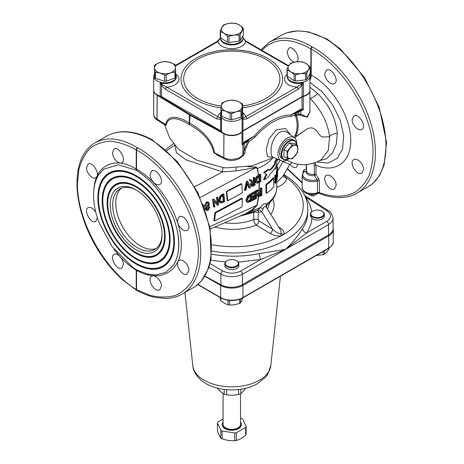 <?xml version="1.0" encoding="UTF-8"?>
<svg xmlns="http://www.w3.org/2000/svg" width="464" height="464" viewBox="0 0 464 464"><rect width="100%" height="100%" fill="white"/><g stroke="black" fill="none" stroke-linecap="round" stroke-linejoin="round"><path stroke-width="0.7" d="M294.333 62.153C290.244 60.459 287.871 56.991 287.228 51.736L288.811 48.163C293.416 45.054 301.397 58.928 296.641 61.776M298.021 164.233L296.461 167.237C294.454 168.113 292.262 167.104 289.884 164.221M281.213 35.328L281.23 35.316C293.671 28.577 308.548 29.777 325.856 38.918L326.122 39.069C349.914 53.586 372.499 85.26 381.576 116.841C390.659 148.416 385.34 176.79 368.515 186.499L357.06 193.117C374.755 182.88 380.341 154.344 370.771 123.047C361.212 91.756 337.444 60.778 312.405 46.992L312.139 46.841C295.696 37.201 281.567 35.566 269.746 41.946L281.23 35.316M355.731 193.836L357.031 193.128M309.917 80.376A8.729 4.971 118.1 0 0 311.199 75.058L309.795 74.217M309.917 79.054A8.729 5.104 121.9 0 0 310.88 74.872L310.88 48.958L311.199 49.143C342.861 66.358 371.078 111.58 372.998 148.196C373.166 158.34 371.867 167.434 369.1 175.479C365.539 182.746 360.731 188.419 354.682 192.508C344.868 197.38 332.653 197.455 319.447 192.711A1.746 1.009 0 0 0 317.446 192.543L315.856 193.273L312.55 193.674L307.023 192.891L303.769 190.994L302.748 189.706L302.18 187.624C301.942 188.239 303.114 197.159 318.037 193.308L319.29 193.314L319.441 192.856L319.447 181.111L318.658 178.663L316.924 179.759L317.446 180.943L317.446 192.543M319.441 192.856A1.746 1.073 -7.3 0 0 317.463 192.85L318.037 193.308M306.542 169.47A1.746 1.438 67.7 0 0 306.35 168.908L303.804 170.085L303.056 171.645A1.746 1.009 180 0 1 303.514 172.19L306.275 170.804A1.746 1.375 -154.1 0 0 306.542 170.549M313.879 163.061L314.296 165.027L314.296 174.22A1.746 0.383 -99.2 0 0 314.435 175.514L316.924 179.759A9.964 5.754 180 0 1 305.608 178.628A9.964 5.754 180 0 1 303.653 172.092A1.746 1.444 -116.5 0 0 303.804 170.085M324.725 73.724L326.395 70.105C331.377 66.787 339.828 80.927 334.457 83.59C331.168 85.846 324.504 79.089 324.725 73.724M352.147 119.602L353.817 115.983C358.8 112.665 367.25 126.805 361.879 129.468C358.585 131.724 351.921 124.967 352.147 119.602M363.544 169.488L361.879 173.107C356.897 176.424 348.447 162.284 353.817 159.622C357.106 157.366 363.77 164.123 363.544 169.488M336.127 185.316L334.457 188.941C329.475 192.253 321.024 178.112 326.395 175.45C329.684 173.2 336.348 179.957 336.127 185.316M318.658 178.663L315.967 174.464L315.967 165.271L315.143 162.58M309.917 82.447L322.149 91.773L332.723 104.934L340.24 120.193L343.685 135.517L342.6 148.874L337.137 158.485L328.007 163.067L316.454 162.023M306.542 164.662L306.542 170.827A6.107 3.526 180 0 0 314.296 174.22A1.746 1.009 180 0 1 315.967 174.464L314.435 175.514A6.624 3.822 -0 0 1 307.968 174.534A6.624 3.822 -0 0 1 306.275 170.804A1.746 1.438 67.7 0 0 306.542 170.184M312.405 46.992A1.746 0.98 118.8 0 0 311.199 49.143L311.199 75.058C331.406 85.695 349.572 114.625 350.68 137.93C352.043 161.362 336.069 173.942 315.967 165.271A1.746 1.009 0 0 0 314.296 165.027M318.542 160.996L326.366 158.752L332.473 152.987L336.29 144.223L337.334 133.214C335.669 118.129 329.121 104.916 317.683 93.589L309.917 87.052M309.9 98.113C321.216 109.869 327.787 122.763 329.626 136.799L328.17 150.643L321.564 159.262M337.334 133.214A8.729 4.077 -3.2 0 0 329.626 136.799L322.37 136.979C317.823 135.662 315.961 123.836 306.449 129.328L295.986 136.451A4.362 0.534 -129.8 0 0 296.067 136.607L306.449 129.328M175.148 145.679L176.366 152.639L186.145 159.877L222.529 171.918A2.616 0.371 95.5 0 1 222.732 169.157A2.616 0.371 95.5 0 1 223.213 167.637L197.183 160.358L178.791 149.454M236.443 167.922A2.616 1.224 -97 0 0 236.159 170.891L255.855 167.684A2.616 1.995 102.7 0 1 256.221 167.057L247.805 166.675M226.252 167.869L223.213 167.637M194.81 186.76L222.529 171.918L236.159 170.891M272.397 158.346A44.95 25.955 0 0 1 257.584 168.461A2.616 1.763 -15.5 0 0 257.317 168.658L258.506 174.847L257.584 168.461L256.221 167.057M200.21 197.519L255.855 167.684L257.317 168.658M260.785 174.551L260.849 181.72L257.207 183.222C256.47 183.228 256.029 182.451 255.879 180.896L257.091 177.155L260.785 174.551L260.06 174.133A44.95 25.955 0 0 1 258.773 174.713M257.091 177.155L256.279 176.685L258.506 174.847M259.19 191.261L259.341 182.578M257.207 183.222L255.942 182.584M256.36 182.735C255.67 182.793 255.241 182.021 255.072 180.432L256.279 176.685M258.674 196.777L257.99 195.634C257.752 195.245 258.193 194.312 259.306 192.827L257.126 191L258.193 190.385L260.136 192.09L261.075 191.551L261.087 188.72L261.911 188.245L261.876 195.356L258.674 196.777L257.52 196.173M258.193 190.385L257.317 189.88L256.256 190.495L257.126 191M259.306 192.827L256.256 190.495M257.787 196.266L257.102 195.124C256.847 194.799 257.282 193.865 258.413 192.311M258.512 196.168L256.894 205.274A2.616 1.177 -167.2 0 1 257.166 205.216L258.692 196.782M209.803 226.641L256.894 205.274L251.592 210.151L251.929 210.789L257.166 205.216M251.592 210.151L245.81 213.515M244.296 214.206L260.403 207.565L257.392 210.511M257.839 210.273A3.492 2.842 52.4 0 1 261.893 211.926L272.588 229.21L258.837 220.858L258.228 219.791L258.228 212.645L258.726 212.239L261.893 211.926L263.024 209.049L260.403 207.565C262.618 204.189 264.642 203.017 266.475 204.061A3.492 2.97 125.4 0 0 266.295 207.159L280.505 229.964L281.335 233.247L280.505 233.728C278.47 233.723 275.831 232.215 272.588 229.21A3.492 1.96 -58.7 0 1 270.054 233.45C274.27 235.782 278.139 236.507 281.654 235.631A3.492 1.45 71.7 0 1 280.505 233.728M263.024 209.049C263.772 206.602 264.863 205.97 266.295 207.159M267.16 204.891L270.982 201.382C274.734 197.322 276.654 192.792 276.753 187.781L276.753 187.798C276.625 193.842 273.203 199.259 266.475 204.061L267.16 204.891M258.726 212.239A3.492 2.372 109 0 0 257.584 210.441M253.773 211.897L253.738 219.571C253.889 221.827 254.742 223.665 256.302 225.098L270.054 233.45M258.837 220.858A3.492 1.96 -58.7 0 1 256.302 225.098C243.275 230.028 229.483 230.689 214.925 227.076M211.944 244.83C238.258 249.162 261.499 246.094 281.654 235.631L283.313 234.668A3.492 2.448 45 0 1 281.335 233.247M279.305 228.015A3.492 1.96 121.3 0 0 279.931 227.749L278.661 226.977M240.323 216.015L253.738 212.425A3.492 2.018 0 0 1 258.228 212.645M261.911 188.245L261.203 187.839A44.95 25.955 0 0 1 260.31 188.274L261.087 188.72M261.075 191.551L260.31 191.104L260.31 188.274M259.463 191.499A44.95 25.955 0 0 0 260.31 191.104M261.075 192.34L259.219 193.761L258.854 195.071L259.237 195.791L261.052 195.008L261.075 192.34M258.61 195.263L258.953 194.375M258.871 195.199L259.405 194.996A44.95 25.955 0 0 0 260.31 194.578L260.31 192.775M261.052 195.008L260.31 194.578M257.398 182.108L260.02 181.366L259.956 175.839L257.578 177.631L256.749 180.426L257.74 182.224L257.126 181.871M260.02 181.366L259.15 180.861L259.144 176.285M259.144 178.501L258.964 176.395M258.703 176.564L259.15 180.861M256.894 181.737L259.016 180.931M295.986 136.451L297.157 132.344A4.362 2.076 16.4 0 0 296.061 133.04C295.179 134.699 295.179 135.888 296.067 136.607L295.04 138.243M153.683 90.347A11.345 6.554 0 0 0 153.677 90.526A11.345 6.554 0 0 0 156.971 95.137A4.362 2.517 180 0 1 157.041 95.178L189.358 114.84A8.729 5.04 0 0 0 189.677 115.031L223.735 133.69A4.362 2.517 180 0 1 223.805 133.725A11.345 6.554 0 0 0 242.086 131.84A4.362 2.517 180 0 1 242.962 131.115L302.105 96.97A4.362 2.517 180 0 1 303.352 96.466A11.345 6.554 0 0 0 309.917 90.526L309.917 112.05L306.739 116.974L300.823 114.092L298.601 113.993L295.835 114.573A2.181 1.775 -51.7 0 0 295.435 115.89C297.476 121.759 297.691 127.478 296.061 133.04L294.199 137.535M249.499 188.146L247.469 183.031L246.013 190.083L245.166 190.559L246.947 182.01L247.869 181.517L250.392 187.642L249.499 188.146L248.739 187.705L247.3 183.901M245.166 190.559L244.447 190.147L246.314 181.639L247.219 181.14L247.869 181.517M251.065 185.989L250.334 184.817C250.05 184.481 250.461 183.529 251.569 181.958L249.22 180.038L250.311 179.435L253.153 181.662L254.115 181.128L254.005 178.234L254.852 177.776L254.086 177.335L253.251 177.799L253.338 180.682L252.387 181.221M206.445 210.482L205.859 209.415L206.637 207.072L205.813 206.857L205.129 205.685C204.926 204.224 205.5 203.064 206.851 202.211L208.609 202.13L209.496 203.545L208.678 206.12L209.861 207.373L208.046 210.354L206.724 210.598L205.946 210.192L205.372 209.136L206.19 206.84M205.604 206.706L204.699 205.442L206.48 201.997L208.29 201.944M208.742 206.045L209.032 206.236M217.303 203.876L216.543 197.293L217.726 197.096L218.695 204.781L217.465 205.419L214.09 200.697L214.832 206.764L214.02 207.182L213.504 206.886L212.611 199.242L213.962 198.957L217.807 204.172L216.903 197.502L217.726 197.096M217.465 205.419L214.159 201.098M247.138 202.037C246.454 202.095 246.077 201.359 246.007 199.822L247.376 196.168L251.007 193.534M252.561 200.518L252.596 199.694L255.699 197.977L255.745 196.046L252.868 197.658L252.892 196.829L255.763 195.216L255.797 192.589L252.735 194.329L252.741 193.494L256.633 191.278L256.517 198.343L252.561 200.518L251.72 200.03L251.755 199.207L254.835 197.473L254.858 196.545M252.868 197.658L252.022 197.177L252.045 196.342L254.898 194.718L254.927 193.088M252.735 194.329L251.894 193.848L251.911 193.012L255.768 190.779L256.633 191.278M214.513 220.939L213.869 220.568L214.913 212.622L241.674 198.14L242.428 198.575L241.999 206.88L214.513 220.939L215.516 212.97L242.428 198.575M227.743 200.79L227.163 200.454L226.397 191.458L241.234 183.634L241.785 183.947L242.376 192.844L227.743 200.79L226.786 191.684L241.785 183.947M220.383 202.716C219.64 202.745 219.118 201.921 218.811 200.251L219.75 196.353L221.989 194.549L223.491 193.778L223.88 193.998L224.738 201.625L220.905 203.017L219.924 202.542M220.905 203.017L219.263 200.512L220.139 196.574L219.75 196.353M220.139 196.574L223.88 193.998M226.786 191.684L226.397 191.458M215.516 212.97L214.913 212.622M252.741 193.494L251.911 193.012M252.596 199.694L251.755 199.207M251.836 194.01L251.639 201.022L247.944 202.501C247.3 202.623 246.918 201.886 246.807 200.286L248.176 196.632L251.836 194.01L251.007 193.529M248.176 196.632L247.376 196.168M247.944 202.501L246.738 201.892M214.02 207.182L212.97 199.445L212.611 199.242M212.97 199.445L213.962 198.957M203.186 204.56L204.705 207.762L204.821 208.939M254.005 178.234L253.251 177.799M254.115 181.128L253.338 180.682M254.852 177.776L255.055 185.02L253.448 185.925L251.848 186.441L251.088 185.252L252.323 182.393L249.905 180.432L251.007 179.841M249.905 180.432L249.22 180.038M252.323 182.393L251.569 181.958M246.947 182.01L246.314 181.639M255.763 195.216L254.898 194.718M252.892 196.829L252.045 196.342M255.699 197.977L254.835 197.473M216.903 197.502L216.543 197.293M251.848 186.441L250.792 185.896M254.208 184.655L254.139 181.934L252.277 183.35L251.958 184.689L252.381 185.432L254.208 184.655L253.402 184.191L253.373 182.364M251.598 184.979L253.402 184.191M208.98 207.936L208.214 207.13L207.205 207.112L206.735 208.974L206.996 209.583L207.994 209.606L208.98 207.936L208.324 207.153M208.603 207.263L208.214 207.13M208.11 206.12L208.603 204.067L207.976 203.023L207.008 203.023L206.039 205.134L206.474 205.941L208.11 206.12L207.657 205.859L208.191 203.824L207.768 202.93M206.903 209.473L207.489 209.322L208.498 207.657M206.294 205.79L207.657 205.859M207.054 206.109L206.613 205.854M250.833 200.686L250.995 195.292L248.623 197.084L247.677 199.81L248.536 201.538L250.833 200.686L250.003 200.204L250.148 195.767M247.724 201.069L250.003 200.204M220.174 200.059L221.415 202.008L223.822 201.219L223.149 195.344L220.748 197.125L220.174 200.059M221.032 201.869L223.288 200.912L222.743 195.112M223.822 201.219L223.288 200.912M151.194 139.763L151.455 139.913C175.247 154.431 197.832 186.105 206.909 217.68C215.992 249.261 210.673 277.634 193.848 287.344L182.381 293.961C200.083 283.73 205.674 255.2 196.11 223.897C186.551 192.601 162.777 161.623 137.738 147.836L137.477 147.68C121.034 138.046 106.906 136.41 95.091 142.784L106.563 136.161C119.004 129.421 133.881 130.622 151.194 139.763A1.746 0.986 -61.4 0 1 152.035 139.658A1.746 0.986 -61.4 0 1 152.18 139.774M181.488 294.46L182.364 293.973M151.455 139.913A1.746 1.032 -58.6 0 1 152.366 139.85L152.035 139.658C134.589 130.372 119.41 129.218 106.494 136.196L106.563 136.161M123.378 264.509L121.794 268.082C117.067 271.249 109.046 256.865 114.144 254.359C117.264 252.201 123.586 259.156 123.378 264.509M97.353 217.813L95.77 221.392C91.043 224.564 83.021 210.175 88.119 207.669C90.689 206.747 93.247 208.313 95.799 212.379M86.536 167.603L88.119 164.03C92.852 160.863 100.868 175.253 95.77 177.758C92.649 179.916 86.327 172.962 86.536 167.603M112.561 152.581L114.144 149.008C118.871 145.841 126.892 160.231 121.794 162.731C118.674 164.888 112.346 157.94 112.561 152.581M161.46 286.16L159.79 289.78C154.808 293.097 146.357 278.957 151.728 276.295C155.017 274.038 161.681 280.795 161.46 286.16M188.883 270.326L187.212 273.951C182.23 277.263 173.78 263.123 179.15 260.461C182.439 258.21 189.103 264.967 188.883 270.326M177.48 220.446L179.15 216.827C184.133 213.51 192.583 227.65 187.212 230.312C183.924 232.568 177.26 225.811 177.48 220.446M150.058 174.568L151.728 170.943C156.71 167.632 165.161 181.772 159.79 184.434C156.501 186.685 149.837 179.928 150.058 174.568M99.041 174.302L103.814 169.18L118.279 164.778L136.3 170.213C151.577 180.542 156.588 187.949 164.001 198.737L173.223 217.129C180.693 237.319 180.693 253.431 173.223 265.454L165.648 272.391L155.62 274.972L147.245 274.021L136.3 269.729L133.006 267.583L112.137 246.715L99.041 222.627A60.227 34.771 60 0 1 99.041 174.302M297.157 132.344C298.741 126.968 298.485 121.4 296.392 115.64L298.642 114.886L307.516 117.293L309.917 111.035M295.835 114.573L294.976 113.982A2.181 1.781 -58.9 0 0 294.623 115.356L295.435 115.89L296.392 115.64A2.181 1.537 -105.3 0 1 296.409 114.718M295.261 113.112A2.181 1.259 60 0 0 294.976 113.982L300.823 110.983L300.295 110.258L299.993 110.403M303.247 96.141L303.352 109.649L302.105 108.878A2.181 1.705 -87.6 0 1 301.449 109.829L301.722 110.461L303.352 109.649L301.449 109.829L299.193 110.826A2.181 1.259 -120 0 0 299.321 110.768A2.181 1.259 -120 0 0 299.326 110.768A2.181 1.259 -120 0 0 299.779 109.765L290.737 114.985C278.591 115.107 266.452 122.113 254.33 136.004L248.327 140.192M299.773 115.281A2.181 1.218 -45.2 0 1 300.823 114.092L300.823 110.983L301.687 110.484L301.403 109.84A2.181 1.699 -88.7 0 0 302.07 108.878L299.779 109.765M295.562 112.92L290.737 114.985A2.181 1.728 97 0 0 290.58 116.458L294.623 115.356A2.181 1.926 53.5 0 1 295.133 113.187M298.886 111.018A2.181 1.259 -120 0 0 298.601 111.888L298.601 113.993A2.181 1.444 -111.3 0 0 298.642 114.886M224.367 158.81A2.616 1.508 -62.6 0 1 224.332 158.792L217.088 155.034L214.6 152.83C212.495 139.223 199.392 128.186 189.677 123.186L189.358 122.995C180.125 117.044 167.684 113.39 165.706 124.601L156.971 119.01C154.825 117.67 153.729 116.093 153.677 114.266L153.677 114.254C153.671 116.528 154.935 118.506 157.47 120.188A2.616 1.479 121.5 0 0 157.493 120.199M157.128 94.871L156.971 119.01A2.616 1.479 121.5 0 0 157.453 120.176A2.616 1.479 121.5 0 0 157.47 120.188M157.197 94.911L157.041 119.057A2.616 1.508 122.6 0 0 157.522 120.217A2.616 1.508 122.6 0 0 157.528 120.222L164.598 124.741L165.706 124.601A2.181 1.409 -173.6 0 1 166.222 125.234C168.072 114.834 179.881 118.622 188.923 124.404L189.312 124.636C198.778 129.549 211.648 139.954 213.678 152.633L220.823 156.971M164.824 124.92L166.222 125.234M224.332 158.792A2.616 1.508 -62.6 0 1 224.327 158.787A2.616 1.508 -62.6 0 1 223.735 157.563L214.6 152.83A2.181 1.102 -5.9 0 0 213.678 152.633M248.257 140.25A2.181 0.325 -116.9 0 0 248.768 141.833L247.735 141.253L244.11 150.04L242.921 154.094C241.547 158.961 229.715 161.13 223.805 157.598L223.886 133.417M223.961 133.458L223.805 157.598A2.616 1.543 118.5 0 0 224.39 158.821A2.616 1.543 118.5 0 0 224.408 158.833A2.616 1.543 118.5 0 0 224.437 158.845M243.559 143.074A2.181 2.111 -134.5 0 0 242.921 144.414L242.921 154.094A2.616 2.117 19.7 0 1 242.823 154.669A2.616 2.117 19.7 0 1 242.823 154.674A2.616 2.117 19.7 0 1 242.771 154.802M241.703 156.594L243.333 155.66L244.847 152.923A2.181 1.108 -177.1 0 0 243.339 153.439L242.817 154.669C240.346 159.726 236.124 159.79 233.351 160.393C230.654 160.822 227.673 160.3 224.408 158.833L224.327 158.787M244.847 152.923L245.23 150.04L248.768 141.833L255.2 136.892A2.181 0.423 -142 0 1 254.33 136.004L245.288 141.23L242.997 142.982L242.086 145.023L247.735 141.253A2.181 1.259 -120 0 1 248.025 140.383M242.997 142.982A2.181 0.539 40.3 0 1 243.13 143.486L243.554 143.08A2.181 2.111 -134.5 0 0 243.548 143.092L243.588 143.051M242.805 130.854L242.962 143.028A2.181 0.516 39.9 0 1 243.107 143.515L242.086 145.023L241.935 131.66M243.13 143.486L243.107 143.515A2.181 2.036 -133.4 0 0 242.701 144.542A2.181 2.036 46 0 1 243.13 143.486M242.568 155.26A2.181 0.69 -131.1 0 1 243.333 155.66M244.377 142.5A2.181 1.259 -120 0 0 244.11 143.347L244.11 150.04A2.181 0.795 -166.1 0 1 245.23 150.04M255.2 136.892C267.177 123.778 278.968 116.969 290.58 116.458M290.499 134.833L285.459 128.493L276.335 129.821L269.068 138.829L266.121 149.971L267.606 156.815L273.139 157.192M272.728 157L272.873 157.076C271.475 156.368 270.889 154.147 271.121 150.406C270.715 140.256 279.902 126.388 287.906 132.942L287.987 133.006M272.925 157.093L281.109 160.718A13.323 7.691 -60 0 1 277.942 153.752A13.323 7.691 -60 0 1 284.275 140.453A13.323 7.691 -60 0 1 294.408 137.686A13.323 7.691 -60 0 1 296.705 144.814M296.548 144.722A10.475 6.049 -60 0 0 288.736 141.764A10.475 6.049 -60 0 0 281.793 154.309A10.475 6.049 -60 0 0 289.066 158.659A13.323 7.691 -60 0 1 287.344 159.842A13.323 7.691 -60 0 1 281.109 160.718M291.728 162.586L286.932 160.068M276.724 171.848L276.753 170.862L277.617 171.367A45.826 26.454 0 0 0 277.623 170.862A45.826 26.454 0 0 0 277.623 170.566L277.623 167.91L276.753 167.405M277.605 159.164L275.43 169.169L275.43 167.388A45.826 26.454 180 0 1 269.926 173.977L268.76 176.72A45.826 26.454 180 0 1 264.202 179.788L263.587 179.435L266.284 174.162L263.587 172.306A44.95 25.955 0 0 0 268.134 169.232L269.926 170.416A45.826 26.454 0 0 0 275.43 163.821L275.43 162.04L277.286 159.024M269.346 170.004A44.95 25.955 0 0 0 274.734 163.421L274.734 161.64L276.469 158.665M275.43 169.169L274.734 168.542M266.574 193.273L265.959 192.92L265.959 184.365A44.95 25.955 0 0 0 273.07 177.782L273.731 178.164L273.731 186.714A45.826 26.454 180 0 1 266.574 193.273L266.574 184.724A45.826 26.454 0 0 0 273.731 178.164M276.155 176.239L276.155 172.405A44.95 25.955 0 0 0 276.358 171.634L277.13 172.08L277.13 179.208A45.826 26.454 180 0 1 276.788 180.357L275.825 177.028L275.825 182.671A45.826 26.454 180 0 1 275.471 183.35L274.769 182.949L274.769 175.821A44.95 25.955 0 0 0 275.187 174.998L275.894 175.404L276.915 178.988L276.915 172.84A45.826 26.454 0 0 0 277.13 172.08M276.788 180.357L276.039 179.928L275.825 179.058M275.471 183.35L275.471 176.221L274.769 175.821M275.471 176.221A45.826 26.454 0 0 0 275.894 175.404M266.574 184.724L265.959 184.365M264.202 179.788L266.904 174.522L266.284 174.162M277.623 170.566L276.753 170.062M277.623 170.862L277.623 171.674A45.826 26.454 180 0 1 277.617 172.016L277.617 174.998A45.826 26.454 0 0 0 277.623 174.516L277.623 175.334A45.826 26.454 180 0 1 277.611 175.873L277.449 177.202L277.31 176.268L277.617 171.367M277.449 177.202L277.13 177.062M276.915 172.84L276.155 172.405M275.43 162.04L274.734 161.64M275.43 163.821L274.734 163.421M266.904 174.522L264.202 172.66A45.826 26.454 0 0 0 268.76 169.592M264.202 172.66L263.587 172.306M277.623 167.91A45.826 26.454 0 0 0 277.571 166.93L276.753 166.46M277.623 174.516A45.826 26.454 0 0 0 277.623 174.215L277.623 171.97M269.706 202.687L267.542 209.003M276.753 187.34C282.982 184.933 286.305 181.818 286.729 177.99C310.051 194.248 308.49 220.168 283.313 234.668C284.884 232.609 283.753 230.306 279.931 227.749M258.228 219.791A3.492 2.018 0 0 0 253.738 219.571C244.969 222.987 235.341 224.077 224.866 222.853M211.874 250.989C257.967 259.95 309.146 237.562 307.736 209.049L307.736 212.344C307.713 217.976 305.991 223.387 302.574 228.59C298.567 235.155 292.877 242.092 285.493 249.394L259.324 253.559C243.687 256.812 227.795 257.044 211.642 254.243M305.306 197.113A4.362 3.213 144.5 0 0 305.556 197.061L305.132 196.701M259.324 253.559A4.362 1.317 -102.1 0 0 260.826 259.422L285.493 249.394L328.547 224.541C331.493 222.784 333.001 220.655 333.071 218.161L333.065 217.825M209.003 267.293L220.881 274.149C228.143 277.594 235.329 277.629 242.44 274.253L285.493 249.394L306.559 233.015C309.633 228.358 311.408 223.52 311.895 218.492C315.63 221.583 324.62 219.843 324.319 216.091L324.319 214.177A6.983 4.031 -0 0 0 322.277 211.323A6.983 4.031 -0 0 0 322.115 211.236M227.018 260.768A6.983 4.031 0 0 0 226.861 260.855A6.983 4.031 0 0 0 224.814 263.703A6.983 4.031 0 0 0 231.797 267.74A6.983 4.031 0 0 0 238.78 263.703A6.983 4.031 0 0 0 236.739 260.855A6.983 4.031 0 0 0 236.576 260.768M224.814 263.703L224.814 265.414C224.477 270.721 239.117 270.941 238.78 265.623L238.78 263.703M230.103 259.701A6.548 3.782 180 0 1 236.425 260.675A6.548 3.782 180 0 1 236.425 266.023A6.548 3.782 180 0 1 227.169 266.023A6.548 3.782 180 0 1 227.169 260.675A6.548 3.782 180 0 1 230.103 259.701M302.574 228.59A4.362 3.294 -146.5 0 0 306.559 233.015L326.743 221.363A2.616 1.514 -120 0 1 328.547 224.541L328.547 234.929A15.451 8.92 0 0 0 333.071 228.624L333.071 218.155C331.951 213.753 330.38 211.253 328.35 210.668A2.616 1.508 122.6 0 0 328.344 210.662A2.616 1.508 122.6 0 0 326.981 210.755C331.696 214.403 331.621 217.935 326.743 221.363M312.562 211.236A6.983 4.031 -0 0 0 312.4 211.323A6.983 4.031 -0 0 0 310.352 214.177L310.352 215.603L311.895 218.492M310.352 214.177A6.983 4.031 -0 0 0 311.547 216.427A6.983 4.031 -0 0 0 319.377 218.034A6.983 4.031 -0 0 0 324.319 214.177M311.907 215.928A6.548 3.782 180 0 1 312.707 211.149A6.548 3.782 180 0 1 321.964 211.149A6.548 3.782 180 0 1 321.5 216.734A6.548 3.782 180 0 1 311.907 215.928M283.33 175.549A3.492 2.813 0.4 0 0 286.729 177.99L283.504 174.858M281.642 160.915L289.751 164.43C291.305 163.015 292.239 162.475 292.564 162.823M289.745 164.447L282.924 176.262L276.753 182.445M277.623 171.025L283.371 161.118M205.024 276.115L220.881 284.809A15.451 8.92 0 0 0 242.44 284.641L328.547 234.929M173.223 217.129A60.227 34.771 60 0 1 173.223 265.454M136.132 264.062A54.114 31.245 60 0 1 97.869 197.78A54.114 31.245 60 0 1 136.132 175.688A54.114 31.245 60 0 1 174.4 241.97A54.114 31.245 60 0 1 136.132 264.062M174.4 241.79A53.679 30.995 60 0 1 136.439 263.529L136.439 263.529A53.679 30.995 60 0 1 136.288 263.436M98.484 197.96A53.679 30.995 60 0 1 98.484 197.786A53.679 30.995 60 0 1 136.288 175.781M136.132 263.349L136.439 263.529L136.132 263.349A53.244 30.74 60 0 1 98.484 198.14A53.244 30.74 60 0 1 136.132 176.401A53.244 30.74 60 0 1 173.78 241.611A53.244 30.74 60 0 1 136.132 263.349M136.132 259.074A48.007 27.718 60 0 1 102.19 200.28A48.007 27.718 60 0 1 136.132 180.676A48.007 27.718 60 0 1 170.079 239.476A48.007 27.718 60 0 1 136.132 259.074M170.079 239.296A47.572 27.463 60 0 1 136.439 258.541L136.439 258.541A47.572 27.463 60 0 1 136.288 258.448M102.805 200.454A47.572 27.463 60 0 1 102.805 200.28A47.572 27.463 60 0 1 136.288 180.769M136.132 258.361L136.439 258.541L136.132 258.361A47.137 27.214 60 0 1 102.805 200.634A47.137 27.214 60 0 1 136.132 181.389A47.137 27.214 60 0 1 169.464 239.117A47.137 27.214 60 0 1 136.132 258.361M136.132 253.373A41.023 23.687 60 0 1 107.126 203.128A41.023 23.687 60 0 1 136.132 186.377A41.023 23.687 60 0 1 165.143 236.623A41.023 23.687 60 0 1 136.132 253.373M165.143 236.443A40.588 23.432 60 0 1 136.439 252.839L136.439 252.839A40.588 23.432 60 0 1 136.288 252.747M107.741 203.307A40.588 23.432 60 0 1 107.741 203.128A40.588 23.432 60 0 1 136.288 186.47M136.132 252.66L136.439 252.839L136.132 252.66A40.153 23.183 60 0 1 107.741 203.487A40.153 23.183 60 0 1 136.132 187.091A40.153 23.183 60 0 1 164.523 236.269A40.153 23.183 60 0 1 136.132 252.66M136.132 249.806A36.662 21.164 60 0 1 110.212 204.908A36.662 21.164 60 0 1 136.132 189.944A36.662 21.164 60 0 1 162.058 234.842A36.662 21.164 60 0 1 136.132 249.806M136.758 190.315A34.916 20.155 -120 0 0 119.909 188.929A34.916 20.155 -120 0 0 114.562 216.903A34.916 20.155 -120 0 0 137.367 247.672A34.916 20.155 -120 0 0 154.825 249.4A34.916 20.155 -120 0 0 162.046 234.117M156.293 248.397A34.916 20.155 60 0 1 140.441 245.897A34.916 20.155 60 0 1 118.071 216.531A34.916 20.155 60 0 1 121.516 188.158M220.957 112.613L220.452 115.536A11.345 6.554 180 0 0 221.508 118.297L221.508 131.48A11.345 6.554 180 0 0 222.018 132.043L189.979 114.492A8.294 4.785 180 0 1 189.672 114.312L159.268 95.816A11.345 6.554 180 0 0 160.242 96.112L160.242 82.923L161.489 85.219L165.433 89.268L216.694 118.865L220.638 119.364L221.508 118.297L220.4 118.134L217.929 116.725A1.746 1.009 120 0 0 216.694 118.865M238.566 389.534L238.566 394.429L232.632 395.258L226.699 394.87L226.699 389.696M245.584 388.304L243.53 391.071L240.891 393.536A14.378 8.3 180 0 1 238.566 394.429M240.891 393.536L240.891 389.226M224.193 389.435L224.193 394.151L220.899 391.9L217.604 388.438A14.378 8.3 180 0 1 217.541 388.188M226.699 394.87A14.378 8.3 180 0 1 224.193 394.151M220.348 297.656L220.348 299.727A11.675 6.74 0 0 0 220.748 300.591L220.748 297.888M228.039 300.312L228.039 304.796A11.675 6.74 0 0 0 229.529 305.028L229.529 300.486M239.488 299.39L239.488 303.491A11.675 6.74 0 0 0 240.584 302.859L240.584 298.99M228.039 304.796L224.39 303.259L220.748 300.591M239.488 303.491L234.511 304.825L229.529 305.028M243.014 297.789L240.584 302.859M296.583 144.739A10.91 6.299 120 0 0 294.344 140.406L292.801 139.513A10.91 6.299 120 0 0 284.391 142.436A10.91 6.299 120 0 0 279.63 153.416A10.91 6.299 120 0 0 281.892 158.415L283.434 159.303A10.91 6.299 120 0 0 288.886 158.763A10.91 6.299 120 0 0 289.043 158.671M294.344 140.406A10.91 6.299 120 0 0 285.934 143.33A10.91 6.299 120 0 0 281.172 154.309A10.91 6.299 120 0 0 283.434 159.303M287.129 158.392L283.951 156.559L283.951 149.565L289.2 143.04L294.443 143.509L297.621 145.342L297.621 152.337L292.372 158.862L287.129 158.392L287.129 151.397L292.372 144.872L297.621 145.342M289.2 143.04L292.372 144.872M283.951 149.565L287.129 151.397M289.971 148.26A7.418 4.286 120 0 0 287.344 155.022A7.418 4.286 120 0 0 289.971 158.752A7.418 4.286 120 0 0 295.214 155.724A7.418 4.286 120 0 0 297.836 148.967A7.418 4.286 120 0 0 295.214 145.232A7.418 4.286 120 0 0 289.971 148.26M318.716 192.925L313.374 196.011A6.107 3.526 180 0 1 311.93 196.011L307.794 193.819M313.374 194.364L313.374 196.011M311.93 194.422L311.93 196.011M221.508 131.48A4.362 2.517 0 0 0 220.638 130.761L161.489 96.611A4.362 2.517 0 0 0 160.242 96.112M220.957 112.59A13.966 8.062 0 0 0 217.929 116.725L162.383 84.639L160.242 82.923A11.345 6.554 180 0 0 176.372 76.983L175.653 73.66M162.383 84.639L161.489 85.219L161.489 96.611M175.844 74.025A13.966 8.062 0 0 1 177.973 82.145A13.966 8.062 0 0 1 166.669 87.128A1.746 1.009 120 0 0 165.433 89.268M220.4 118.134A1.746 1.421 64.6 0 0 220.638 119.364L220.638 130.761M175.409 66.068L217.929 41.516A1.746 1.009 -120 0 0 217.059 41.429L175.369 65.499M243.148 37.886L245.665 41.516A13.966 8.062 0 0 1 231.797 48.633A13.966 8.062 0 0 1 217.929 41.516L220.4 37.978L217.065 41.429M288.411 66.195L245.665 41.516A1.746 1.009 -60 0 1 246.541 41.429A1.746 1.009 -60 0 1 246.546 41.435C245.908 41.25 244.795 40.095 243.211 37.978L242.869 37.364M303.352 96.112L303.352 82.923L296.931 87.128A1.746 1.009 60 0 1 298.166 89.268L302.105 85.219L303.352 82.923A11.345 6.554 180 0 1 287.222 76.983L287.222 76.27A11.345 6.554 0 0 0 290.545 80.904A11.345 6.554 0 0 0 302.911 82.325A11.345 6.554 0 0 0 309.917 76.27L309.917 90.167A11.345 6.554 0 0 1 303.352 96.112A4.362 2.517 180 0 0 302.105 96.611L302.105 85.219L301.211 84.639M286.996 74.611A13.966 8.062 0 0 0 296.931 87.128L243.2 118.134L242.086 118.297L242.962 119.364L246.9 118.865L298.166 89.268M243.2 118.134A1.746 1.421 115.4 0 1 242.962 119.364L242.962 130.761L302.105 96.611M222.018 132.043A11.345 6.554 0 0 0 232.348 135.262A11.345 6.554 0 0 0 242.086 131.48A4.362 2.517 180 0 1 242.962 130.761M242.62 112.578A13.966 8.062 0 0 1 245.665 116.725A1.746 1.009 60 0 1 246.9 118.865M154.495 73.498L153.677 76.27L153.677 90.167A11.345 6.554 0 0 0 159.268 95.816M221.328 106.001A48.105 27.77 180 0 1 189.637 65.523A48.105 27.77 180 0 1 265.814 59.259A48.105 27.77 180 0 1 278.04 86.548A48.105 27.77 180 0 1 242.637 105.954M166.158 81.2L166.158 74.994L170.543 72.86L174.922 71.862A11.675 6.74 180 0 0 175.653 71.073L175.653 77.279A11.675 6.74 180 0 1 174.922 78.062L166.158 81.2A11.675 6.74 180 0 1 164.616 81.223L155.527 78.41A11.675 6.74 180 0 1 154.715 77.65L154.396 65.499A11.675 6.74 180 0 1 155.127 64.711L159.512 62.576A10.475 6.049 180 0 1 169.981 62.391A10.475 6.049 180 0 1 175.496 67.535A10.475 6.049 180 0 1 170.543 72.86A10.475 6.049 180 0 1 160.074 73.045L164.616 75.023L164.616 81.223M166.158 74.994A11.675 6.74 180 0 1 164.616 75.023M174.922 71.862L174.922 78.062M155.527 78.41L155.527 72.204A11.675 6.74 180 0 1 154.715 71.444L154.715 77.65M155.527 72.204L160.074 73.045A10.475 6.049 180 0 1 154.558 67.906A10.475 6.049 180 0 1 159.512 62.576L163.896 61.579A11.675 6.74 180 0 1 165.439 61.55L169.981 62.391L174.522 64.363A11.675 6.74 180 0 1 175.334 65.122L175.653 71.073M154.396 65.499L154.715 71.444M220.243 30.699L223.428 25.039A11.675 6.74 180 0 1 224.576 24.441L229.616 23.252L234.662 23.2A11.675 6.74 180 0 1 236.13 23.473L239.581 25.12L243.032 27.898A11.675 6.74 180 0 1 243.351 28.768L243.351 34.974L240.166 40.635A11.675 6.74 180 0 1 239.024 41.232L228.938 42.473A11.675 6.74 180 0 1 227.464 42.201L220.568 37.775A11.675 6.74 180 0 1 220.243 36.905L220.243 30.699A11.675 6.74 180 0 0 220.568 31.569L224.019 33.217A10.475 6.049 180 0 1 221.838 27.301A10.475 6.049 180 0 1 229.616 23.252A10.475 6.049 180 0 1 239.581 25.12A10.475 6.049 180 0 1 241.761 31.036A10.475 6.049 180 0 1 233.978 35.084L239.024 35.032L239.024 41.232M240.166 40.635L240.166 34.435A11.675 6.74 180 0 1 239.024 35.032M228.938 42.473L228.938 36.267A11.675 6.74 180 0 1 227.464 35.995L227.464 42.201M220.568 37.775L220.568 31.569M240.166 34.435L243.351 28.768M228.938 36.267L233.978 35.084A10.475 6.049 180 0 1 224.019 33.217L227.464 35.995M231.669 119.782L231.669 113.576L236.321 111.725A10.475 6.049 180 0 1 225.881 111.261A10.475 6.049 180 0 1 221.357 105.804A10.475 6.049 180 0 1 227.273 100.816A10.475 6.049 180 0 1 237.719 101.28L241.97 103.53A11.675 6.74 180 0 1 242.637 104.336L242.637 110.536L241.843 116.476A11.675 6.74 180 0 1 240.973 117.212L231.669 119.782A11.675 6.74 180 0 1 230.132 119.712L221.624 116.348A11.675 6.74 180 0 1 220.957 115.542L220.957 109.336A11.675 6.74 180 0 0 221.624 110.142L225.881 111.261L230.132 113.506L230.132 119.712M231.669 113.576A11.675 6.74 180 0 1 230.132 113.506M241.843 116.476L241.843 110.27A11.675 6.74 180 0 1 240.973 111.006L240.973 117.212M221.624 116.348L221.624 110.142M220.957 109.336L221.751 103.402A11.675 6.74 180 0 1 222.627 102.666L227.273 100.816L231.925 100.096A11.675 6.74 180 0 1 233.467 100.166L237.719 101.28A10.475 6.049 180 0 1 242.243 106.737A10.475 6.049 180 0 1 236.321 111.725L240.973 111.006M241.843 110.27L242.637 104.336M306.82 79.257L306.82 73.057L308.485 69.67A10.475 6.049 180 0 0 306.455 63.736L303.062 62.066A11.675 6.74 180 0 0 301.6 61.776L296.542 61.787L291.485 62.93A11.675 6.74 180 0 0 290.319 63.516L288.66 65.766A10.475 6.049 180 0 1 296.542 61.787A10.475 6.049 180 0 1 306.455 63.736L309.848 66.543A11.675 6.74 180 0 1 310.149 67.419L310.149 73.625L306.82 79.257A11.675 6.74 180 0 1 305.66 79.849L295.545 80.997A11.675 6.74 180 0 1 294.083 80.713L287.291 76.229A11.675 6.74 180 0 1 286.996 75.354L286.996 69.153A11.675 6.74 180 0 0 287.291 70.023L290.684 71.7A10.475 6.049 180 0 1 288.66 65.766L286.996 69.153M287.291 76.229L287.291 70.023M295.545 80.997L295.545 74.797A11.675 6.74 180 0 1 294.083 74.507L294.083 80.713M306.82 73.057A11.675 6.74 180 0 1 305.66 73.643L305.66 79.849M310.149 67.419L308.485 69.67A10.475 6.049 180 0 1 300.602 73.654A10.475 6.049 180 0 1 290.684 71.7L294.083 74.507M295.545 74.797L300.602 73.654L305.66 73.643M223.068 393.513L223.068 424.34A8.729 5.04 0 0 0 231.797 429.38A8.729 5.04 0 0 0 240.526 424.34L240.526 393.704M223.068 422.031A9.599 5.545 0 0 0 222.198 424.34A9.599 5.545 0 0 0 231.797 429.884A9.599 5.545 0 0 0 241.402 424.34A9.599 5.545 0 0 0 240.526 422.031M222.204 424.519A9.599 5.545 0 0 0 222.198 424.693A9.599 5.545 0 0 0 231.797 430.238A9.599 5.545 0 0 0 241.402 424.693A9.599 5.545 0 0 0 241.396 424.519M223.068 419.044L217.918 422.02A14.633 8.451 0 0 0 217.459 423.006L220.841 430.296A14.633 8.451 0 0 0 222.099 431.021L234.72 432.976A14.633 8.451 0 0 0 236.437 432.709L245.676 427.373A14.633 8.451 0 0 0 246.135 426.387L242.753 419.096A14.633 8.451 0 0 0 241.5 418.371L240.526 418.221M220.841 430.296L220.841 438.12L219.153 435.203L217.459 430.836L217.459 423.006M220.841 438.12A14.633 8.451 0 0 0 222.099 438.845L222.099 431.021M234.72 432.976L234.72 440.8A14.633 8.451 0 0 0 236.437 440.533L236.437 432.709M245.676 427.373L245.676 435.197A14.633 8.451 0 0 0 246.135 434.211L246.135 426.387M234.72 440.8L228.41 440.551L222.099 438.845M245.676 435.197L241.054 438.596L236.437 440.533M323.205 251.494L323.205 254.713L316.291 255.484M323.205 254.713A11.675 6.74 -0 0 0 324.487 254.214L324.487 250.757M329.011 248.13L329.011 248.866L326.749 252.109L324.487 254.214M325.856 38.918A1.746 0.986 -61.4 0 1 326.702 38.814A1.746 0.986 -61.4 0 1 326.847 38.93M312.139 46.841A1.746 1.038 121.2 0 0 310.88 48.958C290.226 37.166 273.922 37.625 261.974 50.344M327.05 39.022A1.746 1.032 121.4 0 0 327.033 39.011A1.746 1.032 121.4 0 0 326.122 39.069M302.174 187.624L302.174 175.566A10.475 6.049 0 0 0 317.446 180.943A1.746 1.009 0 0 1 319.447 181.111M303.056 171.645L303.056 172.788M306.35 164.679L306.35 168.908A1.746 1.009 180 0 1 306.542 169.047M302.174 182.561L287.396 168.507M317.683 93.589A8.729 2.97 -45.2 0 1 309.917 98.113M259.324 175.351L258.477 174.864M259.08 182.723L258.947 191.046M255.879 180.896L255.072 180.432M257.99 195.634L257.102 195.124M260.229 195.472L259.405 194.996M259.393 181.726L258.523 181.221M219.263 200.512L218.811 200.251M222.366 194.77L221.989 194.549M250.398 194.822L249.58 194.346M246.807 200.286L246.007 199.822M206.851 202.211L206.48 201.997M205.129 205.685L204.699 205.442M205.859 209.415L205.372 209.136M251.088 185.252L250.334 184.817M253.385 185.124L252.584 184.66M208.603 204.067L208.191 203.824M207.994 209.606L207.489 209.322M250.189 201.034L249.365 200.558M223.167 201.562L222.633 201.254M166.709 150.678L174.615 145.064M195.187 286.514L201.074 281.48L208.829 267.815L211.108 258.489L209.96 227.406L197.908 192.67L177.236 161.46L152.366 139.85A1.746 1.032 -58.6 0 1 152.383 139.861M136.752 290.36A1.746 1.032 -58.6 0 1 136.561 290.278A1.746 1.032 -58.6 0 1 136.213 289.484C104.742 270.535 77.204 221.061 77.436 183.883L78.909 169.261C81.31 160.608 85.092 153.584 90.254 148.184C96.112 143.869 102.927 141.555 110.699 141.242C118.859 142.117 127.362 144.971 136.213 149.802L136.213 169.047C115.043 155.84 95.735 164.859 93.948 188.79M136.3 269.729A1.746 0.986 -61.5 0 1 136.532 270.431L136.532 289.675L136.213 289.484L136.213 270.245L136.532 270.431C160.521 283.655 181.482 271.446 181.302 244.36C181.482 217.459 160.521 182.294 136.532 169.232L136.532 149.988C169.696 167.962 198.714 216.584 198.47 253.762C198 263.999 195.959 272.971 192.34 280.674C187.879 287.454 182.149 292.413 175.16 295.545C167.585 297.534 159.309 297.499 150.324 295.446L136.532 289.675A1.746 0.986 118.6 0 0 136.897 290.47A1.746 0.986 118.6 0 0 136.926 290.487M114.034 249.243C120.849 258.291 128.238 265.292 136.213 270.245A1.746 1.027 121.5 0 0 135.969 269.538M137.477 147.68A1.746 1.038 121.2 0 0 136.213 149.802L136.532 149.988A1.746 0.98 118.8 0 1 137.738 147.836M136.3 170.213A1.746 0.974 -61.1 0 0 136.532 169.232L136.213 169.047A1.746 1.038 -58.9 0 1 135.969 170.027M301.954 96.703L302.07 108.878M189.672 114.312L189.358 114.84L189.358 122.995A2.181 1.264 -57.5 0 1 188.923 124.404M189.979 114.492L189.677 123.186A2.181 1.259 -62.5 0 1 189.312 124.636M245.288 141.23A2.181 1.259 60 0 1 244.835 142.228A2.181 1.259 60 0 1 244.83 142.228A2.181 1.259 60 0 1 244.702 142.286M270.889 214.409C274.259 209.461 274.926 204.346 272.878 199.068M311.727 211.775C310.973 206.7 308.92 201.794 305.556 197.061L326.981 210.755M328.373 210.679A2.616 1.508 122.6 0 0 328.35 210.668L304.57 195.46M204.897 276.324L220.69 285.441A0.87 0.505 120 0 1 220.887 284.809L220.881 274.149A2.616 1.433 -60 0 1 222.732 270.941L210.064 263.627M242.44 284.641L242.44 274.253A2.616 1.514 -120 0 0 240.636 271.075C234.732 273.876 228.764 273.83 222.732 270.941M238.247 262.16L260.826 259.422L240.636 271.075M210.801 260.258L225.487 261.98M284.809 175.056A4.362 2.459 121.4 0 0 284.768 175.027A4.362 2.459 121.4 0 0 284.757 175.021A4.362 2.459 121.4 0 0 283.753 174.824M284.507 174.882A4.362 2.581 118.6 0 0 284.42 174.829A4.362 2.581 118.6 0 0 284.415 174.824A4.362 2.581 118.6 0 0 283.852 174.644M280.128 160.283L276.753 166.129M333.071 227.882L333.303 229.5A15.712 9.071 0 0 1 328.698 235.909L328.698 248.025A0.87 0.505 60 0 1 328.518 248.426L242.73 297.958A0.87 0.505 -120 0 0 242.91 297.557L242.91 285.441L328.698 235.909A0.87 0.505 -120 0 0 328.332 235.051M328.518 248.426C332.178 245.711 333.773 243.443 333.303 241.611A15.712 9.071 180 0 1 328.698 248.025L242.91 297.557A15.712 9.071 180 0 1 220.69 297.557A0.87 0.505 120 0 0 220.87 297.958L197.774 284.623M280.413 276.202L270.808 365.655A39.086 22.568 180 0 1 245.63 385.364A39.086 22.568 180 0 1 204.16 380.213A39.086 22.568 180 0 1 192.792 365.655L184.933 292.488M242.544 284.583A0.87 0.505 -120 0 1 242.91 285.441A15.712 9.071 0 0 1 220.69 285.441L220.69 297.557L197.983 284.449M243.148 38.431A11.345 6.554 180 0 1 231.797 44.985A11.345 6.554 180 0 1 220.452 38.431L220.452 37.723A11.345 6.554 0 0 0 223.776 42.352A11.345 6.554 0 0 0 236.141 43.773A11.345 6.554 0 0 0 243.148 37.723L243.148 38.431M220.452 114.823A11.345 6.554 0 0 0 223.776 119.457A11.345 6.554 0 0 0 242.086 117.583A11.345 6.554 0 0 0 243.148 114.823L243.148 115.536A11.345 6.554 180 0 1 242.086 118.297L242.086 131.48M153.677 76.27A11.345 6.554 0 0 0 157 80.904A11.345 6.554 0 0 0 169.366 82.325A11.345 6.554 0 0 0 176.372 76.27M242.637 107.764A50.773 29.313 0 0 0 280.523 87.365A50.773 29.313 0 0 0 267.705 58.394A50.773 29.313 0 0 0 187.207 65.105A50.773 29.313 0 0 0 221.119 107.781M282.106 34.829L286.433 32.909L297.702 30.85L308.299 31.842L326.702 38.819L340.321 48.894L364.518 77.575L379.187 107.242L386.564 142.5L384.128 164.998L379.616 175.386L372.975 183.332L369.327 186.012M303.531 172.335L302.174 175.566M357.054 193.111C349.572 198.111 334.225 199.793 319.296 193.314M269.746 41.946L260.925 49.741M287.222 168.815L302.174 183.094M164.581 124.735L169.795 138.266L178.739 149.396M210.262 229.001L245.827 213.504M243.722 214.472L257.41 210.372M266.783 207.773C266.353 206.207 266.481 205.245 267.165 204.885M209.293 206.352L208.829 206.091M203.261 204.601L202.849 204.363M205.813 206.857L205.366 206.596M165.538 149.634L173.455 143.631M95.091 142.784C86.791 147.726 81.293 156.014 78.59 167.649C75.029 184.73 77.442 204.119 85.846 225.823C89.419 234.854 93.85 243.513 99.128 251.795C106.297 262.972 114.364 272.525 123.337 280.447L136.897 290.47C143.132 293.869 149.269 296.194 155.301 297.447L165.897 298.439C171.999 298.265 177.492 296.774 182.381 293.961M103.814 169.18L102.909 169.923M299.321 110.768L300.075 110.368M299.326 110.768L294.971 113.28M244.83 142.228L243.548 143.086M249.104 139.763L244.835 142.228M226.223 167.869L251.674 165.926L273.876 157.516M294.408 137.686L287.906 132.942M291.734 162.591C295.313 164.03 299.889 164.743 305.463 164.737C313.049 163.659 318.49 161.791 321.772 159.135M276.753 165.062L276.753 170.862M276.753 180.334L276.753 187.798M227.169 260.675L226.861 260.855M236.425 260.675L236.739 260.855M312.707 211.149L312.4 211.323M321.964 211.149L322.277 211.323M284.42 174.829L284.763 175.027C300.37 185.356 308.026 196.695 307.736 209.049M283.91 174.551L284.415 174.824M283.301 175.16L283.376 175.473M155.62 274.984L148.033 274.207M98.484 198.14L98.484 197.786M102.805 200.634L102.805 200.28M107.741 203.487L107.741 203.128M153.677 90.526L153.677 114.266M333.303 241.611L333.303 229.5M270.808 365.655L267.728 374.309L265.327 377.481L256.859 384.047C243.333 391.72 220.603 392.103 205.946 383.6C196.84 378.224 193.128 371.014 192.792 365.655M242.73 297.958C235.439 301.438 228.155 301.438 220.87 297.958M220.725 37.364L220.383 37.978M246.541 41.429L288.666 65.755M243.148 114.823L242.417 112.195M243.148 37.723L242.817 35.931M309.917 76.27L309.61 74.536M241.402 424.693L241.402 424.34M222.198 424.693L222.198 424.34"/></g></svg>

